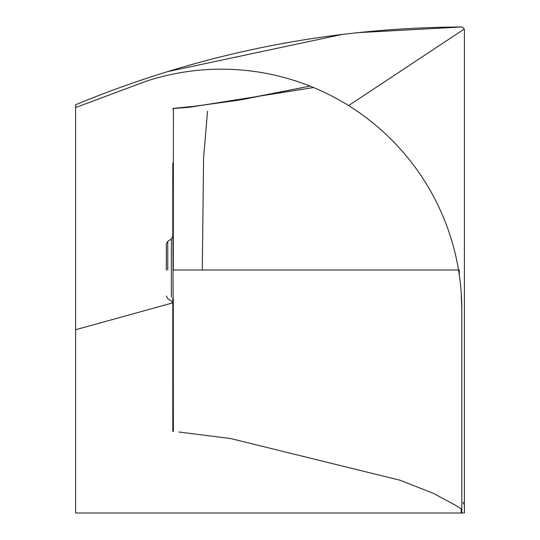 <?xml version="1.0" encoding="UTF-8"?>
<svg xmlns="http://www.w3.org/2000/svg" width="540" height="540" viewBox="0 0 540 540"><rect width="100%" height="100%" fill="white"/><g stroke="black" fill="none" stroke-linecap="round" stroke-linejoin="round"><path stroke-width="0.81" d="M461.808 513L461.808 309.589A240.408 240.408 0 0 0 145.3 81.54L75.6 107.561L75.6 104.753C199.3 53.588 327.821 27.668 461.153 27A3.24 3.24 0 0 1 464.4 30.24L464.4 513L75.6 513L75.6 107.561L75.6 329.413M172.692 302.893L75.6 329.731M172.8 241.92L173.286 241.596L173.401 108.385L173.286 270L459.277 270L459.317 275.049M173.306 162.797A0.648 0.432 0 0 0 172.8 163.215L173.381 431.42A0.648 0.648 0 0 1 172.8 430.785L172.8 298.08M173.36 428.443L173.353 425.682M173.32 403.434L173.286 298.404M461.808 309.589L461.187 292.262M172.8 163.215L172.8 236.291L171.356 238.984L171.356 242.879M207.536 111.22L203.573 158.321L202.304 270L380.632 270M333.065 270L332.681 270M305.64 270L294.732 270M256.642 270L255.926 270M461.153 27L356.522 32.731M342.974 34.277L167.92 71.564M166.32 270L166.32 244.08L166.32 270M461.16 508.923L461.16 513L461.153 508.916M167.764 270L167.764 241.38L167.764 270M171.356 297.115L171.356 238.984L167.764 241.38L166.32 244.08M464.191 29.086L348.617 105.59M172.8 109.033L173.407 108.365L196.256 106.09L241.846 99.664L310.034 86.11L237.154 100.42L191.531 106.636L175.284 108.365L189.675 107.231L313.571 87.547M179.017 432.007L230.81 438.588L400.1 480.256L433.445 493.391L455.355 505.177L461.808 509.375M166.32 295.92L167.764 298.613L171.356 301.01L172.8 303.703M464.4 504.981L462.996 502.308M172.8 430.974L173.407 431.629M173.381 108.547L172.8 109.296"/></g></svg>
